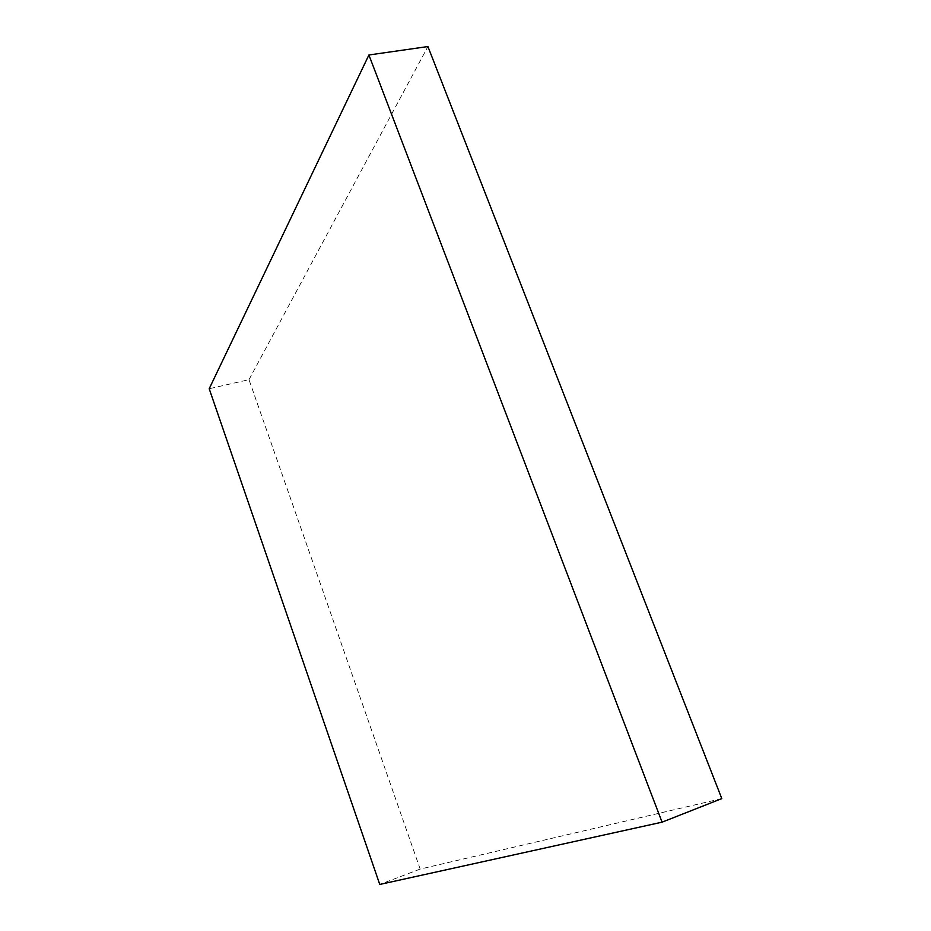 <?xml version="1.0" encoding="UTF-8"?>
<svg xmlns="http://www.w3.org/2000/svg" width="931" height="931" viewBox="0 0 931 931"><rect width="100%" height="100%" fill="white"/><g stroke="black" fill="none" stroke-linecap="round" stroke-linejoin="round"><path stroke-width="0.7" stroke-dasharray="4.66 3.49" d="M721.804 798.612L420.172 869.077L248.996 379.673L209.196 388.739M420.172 869.077L379.767 884.45M248.996 379.673L427.923 46.55"/><path stroke-width="1.4" d="M379.767 884.45L209.196 388.739L368.909 54.987L662.069 822.166L379.767 884.45M368.909 54.987L427.923 46.55L721.804 798.612L662.069 822.166"/></g></svg>
